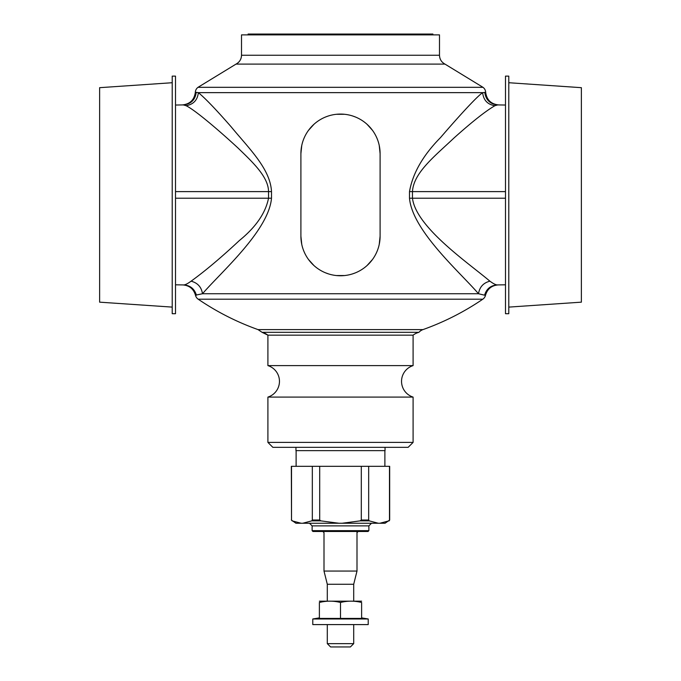 <?xml version="1.0" encoding="UTF-8"?>
<svg xmlns="http://www.w3.org/2000/svg" width="681" height="681" viewBox="0 0 681 681"><rect width="100%" height="100%" fill="white"/><g stroke="black" fill="none" stroke-linecap="round" stroke-linejoin="round"><path stroke-width="1.02" d="M182.797 284.913C189.361 285.458 193.583 288.889 195.473 295.196A6.597 6.597 0 0 0 198.197 299.197C216.847 311.881 236.792 322.019 258.031 329.604L422.969 329.604C444.208 322.019 464.153 311.881 482.803 299.197A6.597 6.597 0 0 0 485.527 295.196C487.417 288.889 491.639 285.458 498.203 284.913L497.173 284.922C490.643 285.458 486.447 288.889 484.583 295.196L478.505 293.741C460.288 272.485 412.345 230.799 409.494 198.214L409.494 191.616C412.695 173.28 423.046 155.268 440.53 137.562C456.73 118.715 476.164 97.128 482.642 92.642L485.681 92.335A6.597 6.597 -90 0 0 482.991 87.321L444.965 64.099C441.467 62.184 439.645 59.23 439.492 55.246L439.492 34.884L241.508 34.884L241.508 55.246A9.9 9.9 90 0 1 236.035 64.099L444.965 64.099M195.473 295.196L202.495 293.741C220.882 272.323 268.62 230.799 271.506 198.214L271.506 191.616C270.323 168.879 249.297 148.841 231.14 126.794C216.047 109.522 205.126 98.141 198.358 92.642L196.247 92.335C195.183 99.911 190.884 104.108 183.342 104.917L175.511 105.036M301.76 145.496L300.9 153.668A39.6 39.6 0 0 1 340.5 114.076A39.6 39.6 0 0 1 380.1 153.668L379.24 145.487M372.481 130.318L367.05 124.291M355.439 117.004L352.724 116.008M344.629 114.289L336.414 114.289M327.74 116.187L325.876 116.877M313.95 124.291L308.519 130.326M379.24 244.334L380.1 236.162A39.6 39.6 0 0 1 340.5 275.762A39.6 39.6 0 0 1 300.9 236.162L301.76 244.343M308.519 259.512L313.95 265.539M325.561 272.834L328.276 273.822M336.371 275.541L344.586 275.55M353.26 273.643L355.124 272.962M367.05 265.539L372.481 259.512M505.489 284.803L497.173 284.922C495.666 284.862 493.248 283.611 489.903 281.176C467.898 262.611 416.023 227.182 412.465 198.214L409.494 198.214M489.903 281.176C483.365 282.862 479.569 287.05 478.505 293.741L202.495 293.741C201.44 287.059 197.635 282.87 191.097 281.176C205.211 270.978 221.308 257.418 239.397 240.512C255.835 227.165 265.547 213.068 268.535 198.214L268.535 191.616C268.416 176.907 252.94 162.478 237.941 147.956C218.856 130.309 195.021 110.007 186.083 105.7L183.342 104.917M505.489 198.214L412.465 198.214L412.465 191.616L409.494 191.616M505.489 191.616L412.465 191.616C413.52 172.761 434.801 156.162 454.023 137.971C472.291 121.618 485.928 110.867 494.917 105.7C487.562 104.525 483.467 100.175 482.642 92.642L198.358 92.642C197.524 100.09 193.43 104.44 186.083 105.7M195.319 92.335L196.247 92.335L195.319 92.335A6.597 6.597 90 0 1 198.009 87.321L236.035 64.099L198.009 87.321L482.991 87.321M271.506 191.616L175.511 191.616M271.506 198.214L175.511 198.214M300.9 236.162L300.9 153.668M380.1 153.668L380.1 236.162M196.417 295.196C194.494 288.872 190.297 285.45 183.827 284.922C185.326 284.862 187.743 283.611 191.097 281.176M494.917 105.7L497.658 104.917L505.489 105.036M484.753 92.335C485.817 99.928 490.116 104.116 497.658 104.917L498.662 104.934C491.061 104.116 486.728 99.92 485.681 92.344M195.319 92.344C194.272 99.92 189.939 104.116 182.338 104.934M184.389 284.947L175.511 284.803M258.031 329.604L262.066 332.311L418.934 332.311A9.9 9.9 -90 0 1 422.969 329.604C444.208 322.019 464.153 311.881 482.803 299.197L198.197 299.197M413.095 335.154L413.095 365.612L267.905 365.612L267.905 335.154A16.497 16.497 0 0 0 262.066 332.311L267.905 335.154L413.095 335.154A16.497 16.497 0 0 1 418.934 332.311M413.095 365.612A16.497 16.497 0 0 0 413.095 397.091L267.905 397.091A16.497 16.497 0 0 0 267.905 365.612M267.905 397.091L267.905 442.395L413.095 442.395L413.095 397.091M267.905 442.395L272.86 447.34L408.14 447.34L413.095 442.395M291.519 466.315L291.519 520.02L291.332 466.315L389.668 466.315L389.668 520.02L385.08 523.238L379.938 523.238L388.885 520.871M291.332 520.02L295.92 523.238L379.938 523.238M368.881 530.661L312.119 530.661L312.945 531.486L368.055 531.486L368.881 530.661L368.881 525.877L371.52 523.238M353.626 531.486L367.885 531.486M389.481 466.315L389.481 520.02M368.676 466.315L368.676 520.02L369.272 520.871L378.219 523.238M361.305 466.315L361.305 520.02L360.104 520.871L369.272 520.871M342.211 523.238L360.104 520.871M319.695 466.315L319.695 520.02L320.896 520.871L338.789 523.238M312.324 466.315L312.324 520.02L311.728 520.871L320.896 520.871M302.781 523.238L311.728 520.871M301.062 523.238L292.115 520.871L291.519 520.02M385.046 447.34L385.046 450.643L295.954 450.643L295.954 447.34M327.297 601.161L327.297 584.255L324.003 571.053L356.997 571.053L356.997 531.486M327.297 584.255L353.703 584.255L356.997 571.053M353.703 643.647L350.4 646.95L330.6 646.95L327.297 643.647L353.703 643.647L353.703 624.588M319.38 602.481C326.42 600.71 333.46 600.71 340.5 602.481C347.54 600.71 354.58 600.71 361.62 602.481C361.62 600.71 361.62 600.71 361.62 602.481C361.62 600.71 361.62 600.71 361.62 602.481L361.62 618.425L319.38 618.425L319.38 602.481C319.38 600.71 319.38 600.71 319.38 602.481C319.38 600.71 319.38 600.71 319.38 602.481M361.62 601.17L319.38 601.17M340.5 624.588L368.217 624.588L368.217 618.978L312.783 618.978L312.783 624.588L340.5 624.588M340.5 618.425L340.5 602.481M172.216 82.724L99.622 87.679L99.622 302.16L172.216 307.105M175.511 90.667L175.511 313.703L172.216 313.703L172.216 76.127L175.511 76.127L175.511 90.667M508.784 307.105L581.378 302.16L581.378 87.679L508.784 82.724M505.489 313.703L505.489 76.127L508.784 76.127L508.784 313.703L505.489 313.703M432.895 34.884L432.895 34.05L248.105 34.05L248.105 34.884M484.583 295.196L485.527 295.196M236.035 64.099C239.533 62.184 241.355 59.23 241.508 55.246L439.492 55.246M312.119 530.661L312.119 525.877L368.881 525.877M368.676 520.02L361.305 520.02M319.695 520.02L312.324 520.02M296.116 466.315L296.116 450.643M384.884 466.315L384.884 450.643M312.119 525.877L309.48 523.238M389.668 520.02L389.174 520.871M324.003 571.053L324.003 532.644L322.845 531.486M356.997 532.644L358.155 531.486M353.703 601.161L353.703 584.255M327.297 643.647L327.297 624.588M361.62 617.88L368.217 618.978M319.38 617.88L312.783 618.978"/></g></svg>
